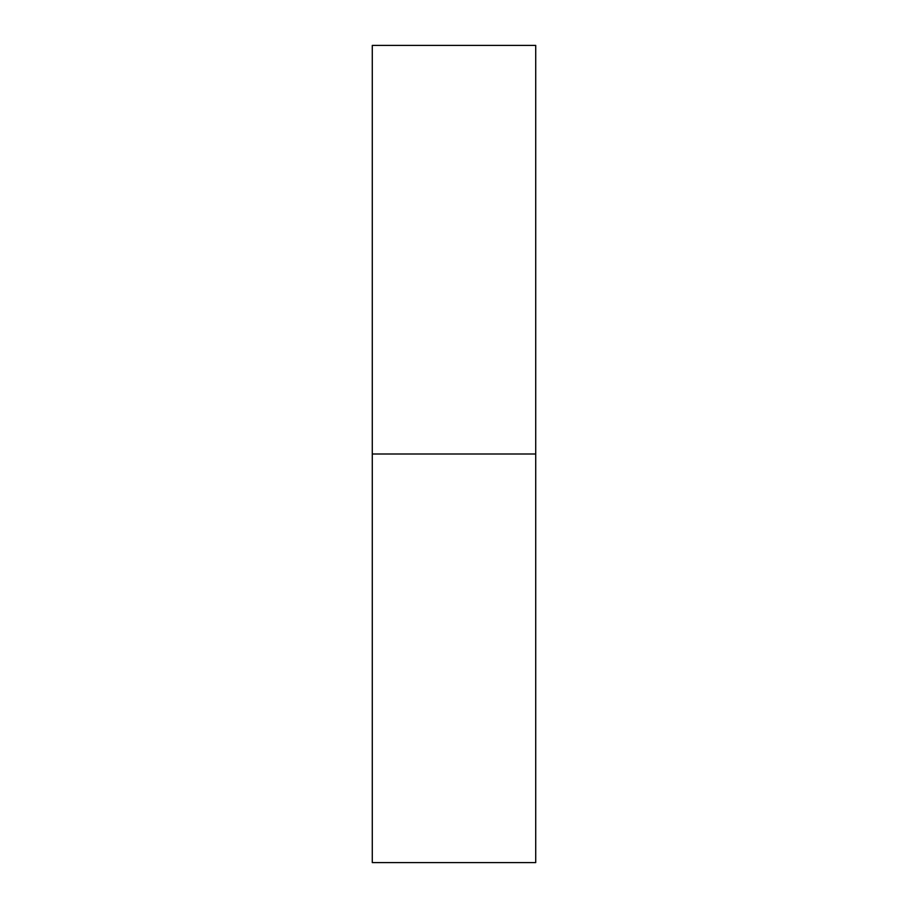 <?xml version="1.0" encoding="UTF-8"?>
<svg xmlns="http://www.w3.org/2000/svg" width="908" height="908" viewBox="0 0 908 908"><rect width="100%" height="100%" fill="white"/><g stroke="black" fill="none" stroke-linecap="round" stroke-linejoin="round"><path stroke-width="0.68" stroke-dasharray="4.54 3.41" d="M372.28 454L535.72 454L535.72 862.6L535.72 454L372.28 454L372.28 45.4L372.28 454M535.72 45.4L535.72 454L535.72 45.4"/><path stroke-width="1.36" d="M372.28 862.6L372.28 45.4L372.28 862.6L535.72 862.6L535.72 454L372.28 454L535.72 454L535.72 45.4L535.72 862.6M372.28 45.4L535.72 45.4"/></g></svg>

